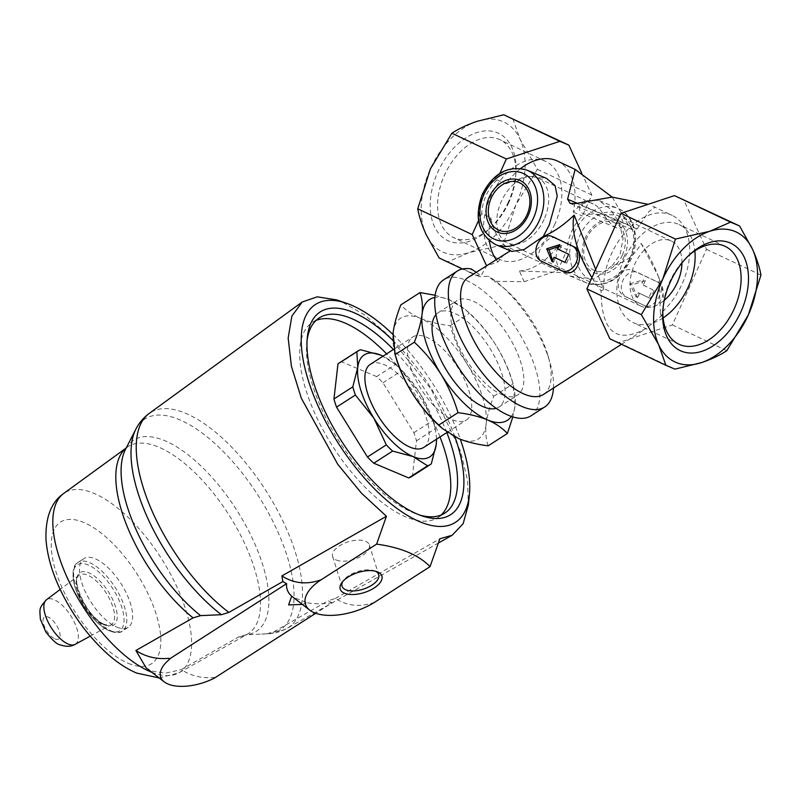 <?xml version="1.0" encoding="UTF-8"?>
<svg xmlns="http://www.w3.org/2000/svg" width="801" height="801" viewBox="0 0 801 801"><rect width="100%" height="100%" fill="white"/><g stroke="black" fill="none" stroke-linecap="round" stroke-linejoin="round"><path stroke-width="0.6" stroke-dasharray="4 3" d="M544.089 219.424A35.915 23.179 -64.7 0 1 507.353 242.873A35.915 23.179 -64.7 0 1 501.766 200.49A35.915 23.179 -64.7 0 1 538.082 177.952A35.915 23.179 -64.7 0 1 544.089 219.424M681.961 262.918A35.915 23.179 115.3 0 0 671.348 241.041A35.915 23.179 115.3 0 0 634.612 264.49A35.915 23.179 115.3 0 0 640.62 305.962A35.915 23.179 115.3 0 0 664.269 300.295M616.209 214.948L616.8 215.219C624.59 217.552 626.172 230.978 615.889 227.604C606.147 222.488 600.87 206.187 593.251 204.065C585.811 198.808 572.635 208.08 583.649 214.017L616.209 214.948M508.455 201.822A59.354 38.308 -64.7 0 1 488.81 229.466A59.354 38.308 -64.7 0 1 431.288 216.861A59.354 38.308 -64.7 0 1 469.746 135.609A59.354 38.308 -64.7 0 1 515.974 172.105A59.354 38.308 -64.7 0 1 508.455 201.822M477.356 121.251A71.83 46.358 115.3 0 0 430.387 168.921A71.83 46.358 115.3 0 0 426.162 234.613A71.83 46.358 115.3 0 0 468.915 252.625A71.83 46.358 115.3 0 0 515.874 204.956A71.83 46.358 115.3 0 0 520.099 139.264A71.83 46.358 115.3 0 0 477.356 121.251M591.939 277.667A69.587 30.007 57.3 0 0 601.09 290.873C601.351 332.035 616.37 344.55 646.167 328.42L661.185 316.195A69.587 30.007 57.3 0 0 660.485 282.893A69.587 30.007 57.3 0 0 641.13 243.374C635.083 255.219 625.471 262.608 612.304 265.562L594.282 279.028L570.422 276.135L563.163 272.58L519.418 270.988L524.144 281.712L494.297 281.261L488.56 276.255L479.599 276.655L470.577 272.851L471.278 268.966M499.854 173.366L496.89 179.935A40.4 30.849 112.9 0 0 481.651 213.667L490.763 217.502C493.386 232.09 500.094 243.114 510.898 250.543L511.819 251.434M504.209 254.237L497.972 261.947L486.618 265.892L481.091 275.694A69.587 30.007 57.3 0 0 468.225 277.376M543.489 394.442A69.587 30.007 57.3 0 0 547.864 355.304A69.587 30.007 57.3 0 0 505.641 289.642A69.587 30.007 57.3 0 0 494.297 281.261M646.767 306.633L625.1 296.46C612.264 291.234 618.642 263.239 633.841 270.928L656.5 281.521C669.236 286.718 653.676 310.978 644.354 305.622L647.078 306.773A13.467 10.283 112.9 0 1 646.767 306.633L626.622 297.101A13.467 10.283 112.9 0 1 622.778 280.63A13.467 10.283 112.9 0 1 637.396 272.42A13.467 10.283 112.9 0 1 637.706 272.55L657.841 282.092A13.467 10.283 112.9 0 1 661.696 298.563A13.467 10.283 112.9 0 1 647.078 306.773M556.074 238.147C547.854 233.341 530.753 256.881 542.647 261.707L561.271 270.598M652.845 206.318L655.088 207.259L648.89 211.584L637.045 228.946L632.62 229.787L628.184 224.761L612.204 197.106M652.835 206.308L672.139 215.339A59.484 38.398 115.3 0 0 626.562 230.858A59.484 38.398 115.3 0 0 603.674 289.501L595.674 269.396M612.304 265.562L620.094 254.668L623.088 238.318L619.003 222.207L609.982 208.751L598.497 200.28L584.72 200.691L573.276 212.125A59.484 38.398 115.3 0 0 557.466 161.051M520.78 168.43A59.484 38.398 115.3 0 0 505.992 183.769L526.617 176.19L546.502 178.363M641.13 243.374L658.792 277.186L660.465 313.431A59.484 38.398 115.3 0 0 689.22 258.873A59.484 38.398 115.3 0 0 672.139 215.339M519.418 270.988A59.484 38.398 115.3 0 0 558.047 245.857C554.392 257.812 556.094 266.723 563.163 272.58M476.134 272.29L481.091 275.694M553.471 388.014A80.811 34.843 57.3 0 0 549.716 361.601A80.811 34.843 57.3 0 0 500.685 285.336A80.811 34.843 57.3 0 0 488.56 276.255M531.013 415.799A80.811 34.843 57.3 0 0 516.615 328.991A80.811 34.843 57.3 0 0 443.604 279.859M490.763 217.502A59.484 38.398 115.3 0 0 489.441 240.871M496.069 259.474A59.484 38.398 115.3 0 0 497.972 261.947M603.674 289.501L601.09 290.873M661.185 316.195L660.465 313.431M488.149 445.827C485.967 439.719 485.296 432.49 486.127 424.13C487.228 415.599 489.801 406.287 493.837 396.175C483.604 386.673 474.703 375.969 467.133 364.075C459.854 352.009 454.197 339.224 450.172 325.717C438.998 324.325 429.156 321.902 420.625 318.448C412.375 314.823 405.767 310.307 400.81 304.911M439.829 426.262A71.83 30.979 57.3 0 0 458.603 438.558A71.83 30.979 57.3 0 0 486.127 424.13A71.83 30.979 57.3 0 0 467.133 364.075A71.83 30.979 57.3 0 0 420.625 318.448A71.83 30.979 57.3 0 0 393.101 332.866A71.83 30.979 57.3 0 0 396.255 358.478M411.634 476.545A67.344 29.036 57.3 0 0 412.455 475.974L416.48 440.83A67.344 29.036 57.3 0 0 413.897 432.67L382.988 382.798A67.344 29.036 57.3 0 0 376.66 376.59L395.514 364.475L380.996 355.213M382.988 382.798L401.842 370.673A67.344 29.036 57.3 0 0 395.514 364.475M413.897 432.67L432.75 420.545L420.245 393.712A60.606 26.133 57.3 0 0 396.835 365.586A60.606 26.133 57.3 0 0 383.058 356.155M416.48 440.83L435.333 428.705A67.344 29.036 57.3 0 0 434.723 426.553A67.344 29.036 57.3 0 0 432.75 420.545M412.455 475.974L431.308 463.849M376.66 376.59L341.727 361.872L360.58 349.747M341.727 361.872A67.344 29.036 57.3 0 0 338.803 363.264M436.475 439.228A60.606 26.133 57.3 0 0 433.611 422.778A60.606 26.133 57.3 0 0 420.245 393.712L401.842 370.673M436.585 439.148L435.333 428.705M454.918 436.865A120.54 51.975 57.3 0 0 392.72 340.215M392.931 334.458A129.492 55.84 -122.7 0 1 460.305 439.248M307.073 340.275A116.045 50.042 57.3 0 0 306.783 342.718A116.045 50.042 57.3 0 0 412.715 512.54A116.045 50.042 57.3 0 0 417.041 514.202A116.045 50.042 57.3 0 0 419.374 514.943M446.828 432.57A116.045 50.042 57.3 0 0 393.421 349.486M316.075 320.42A116.045 50.042 57.3 0 0 312.46 322.292A116.045 50.042 57.3 0 0 317.376 418.833A116.045 50.042 57.3 0 0 405.897 516.925A116.045 50.042 57.3 0 0 437.977 517.516A116.045 50.042 57.3 0 0 441.181 515.003M440.019 436.945A116.045 50.042 57.3 0 0 386.603 353.872M423.729 447.419A49.382 21.297 57.3 0 0 414.938 394.362A49.382 21.297 57.3 0 0 370.312 364.345M452.665 419.784A49.382 21.297 57.3 0 0 466.322 420.034A49.382 21.297 57.3 0 0 457.521 366.988A49.382 21.297 57.3 0 0 412.905 336.961A49.382 21.297 57.3 0 0 414.998 378.052A49.382 21.297 57.3 0 0 452.665 419.784M336.63 299.884L341.797 301.867L364.315 314.753L387.704 334.518L431.168 389.256L460.625 451.434L467.514 480.25L468.385 504.82M116.866 627.113A40.851 17.612 57.3 0 0 128.16 627.313A40.851 17.612 57.3 0 0 120.881 583.428A40.851 17.612 57.3 0 0 83.975 558.587A40.851 17.612 57.3 0 0 85.707 592.58A40.851 17.612 57.3 0 0 116.866 627.113M169.632 659.253L168.941 658.302M214.358 678.107L214.358 677.446C202.202 678.617 191.189 676.014 181.316 669.626L238.498 637.025L245.987 634.772L266.823 633.841A125.306 54.037 57.3 0 0 267.274 633.821A125.306 54.037 57.3 0 0 258.002 495.268A125.306 54.037 57.3 0 0 135.79 429.316M214.628 678.297L214.358 677.446M238.498 637.025A111.169 47.94 57.3 0 0 247.279 634.282L245.987 634.772A113.572 48.971 57.3 0 0 235.404 508.064A113.572 48.971 57.3 0 0 125.427 449.521L127.069 447.328A111.169 47.94 57.3 0 0 126.218 447.979M146.082 667.854L151.559 671.038L165.346 673.17L181.316 669.626M302.357 604.445L307.524 602.833L292.806 597.075M307.524 602.833A57.852 27.815 -17.5 0 0 332.045 602.813L315.744 613.286M332.045 602.813L328.28 600.71L274.302 631.558L266.823 633.841M374.638 602.262C360.33 607.388 347.223 606.107 335.339 598.437L328.28 600.71M335.339 598.437L439.869 538.783M336.36 560.049A19.224 9.242 162.5 0 0 358.307 557.716A19.224 9.242 162.5 0 0 369.291 544.87A19.224 9.242 162.5 0 0 348.165 541.856A19.224 9.242 162.5 0 0 332.625 556.465A19.224 9.242 162.5 0 0 336.36 560.049M375.329 571.183A19.224 9.242 162.5 0 0 374.157 570.712A19.224 9.242 162.5 0 0 343.489 580.405A19.224 9.242 162.5 0 0 342.808 581.466M435.143 295.269L449.581 299.824L465.431 309.597L469.386 313.361C479.629 322.863 488.53 333.566 496.089 345.461C503.378 357.516 509.025 370.302 513.061 383.819L515.083 405.506L512.86 416.931M450.172 325.717L469.386 313.361M493.837 396.175L513.061 383.819M502.147 394.753A56.12 24.2 57.3 0 0 517.656 395.033A56.12 24.2 57.3 0 0 507.664 334.748A56.12 24.2 57.3 0 0 456.96 300.635A56.12 24.2 57.3 0 0 459.333 347.314A56.12 24.2 57.3 0 0 502.147 394.753M496.189 408.33A56.12 24.2 57.3 0 0 498.923 407.078A56.12 24.2 57.3 0 0 488.92 346.793A56.12 24.2 57.3 0 0 438.217 312.68A56.12 24.2 57.3 0 0 435.954 314.643M511.378 416.44A71.83 30.979 57.3 0 0 515.083 405.506A71.83 30.979 57.3 0 0 511.929 379.904A71.83 30.979 57.3 0 0 496.089 345.461A71.83 30.979 57.3 0 0 468.345 312.12A71.83 30.979 57.3 0 0 449.581 299.824A71.83 30.979 57.3 0 0 434.883 297.461M558.047 245.857L567.148 249.692A40.4 30.849 -67.1 0 1 582.377 215.96L591.829 195.043L581.536 172.686M573.276 212.125L582.377 215.96M496.89 179.935L505.992 183.769M609.851 338.783L618.873 342.588L672.369 324.906L706.492 249.331L683.523 199.409M672.369 324.906L726.827 350.678M706.492 249.331L760.95 275.103M618.873 342.588L674.933 369.121M524.144 281.712L557.696 270.618L567.148 249.692M481.651 213.667L478.527 220.585M557.696 270.618L503.248 244.836L515.874 204.956L537.371 169.261L520.099 139.264L512.8 118.588M591.829 195.043L537.371 169.261M470.577 272.851L462.397 268.976M439.128 257.962L448.149 261.767L468.915 252.625L503.248 244.836M479.599 276.655L448.149 261.767M629.816 283.834L643.483 279.849L641.701 284.465L652.745 289.682L648.7 297.712L638.257 292.745L636.234 297.251L629.816 283.834L632.159 284.826L645.336 280.64L643.483 279.849M645.336 280.64L643.303 285.136L641.701 284.465M643.303 285.136L652.745 289.682M654.157 290.272L650.462 298.453L648.7 297.712M650.462 298.453L638.257 292.745M639.609 293.316L637.576 297.822L636.234 297.251M637.576 297.822L632.159 284.826M552.66 260.515L553.431 262.348L552.089 261.787M553.431 262.348L555.473 257.852M564.995 262.348L566.728 263.159L564.965 262.418M566.728 263.159L570.072 254.838L568.66 254.237M570.072 254.838L557.816 249.101M559.408 249.782L561.701 245.386L559.849 244.605M561.701 245.386L559.088 246.277M628.184 224.761L576.97 203.174M637.045 228.946L576.44 203.404M554.933 223.99A54.138 34.944 -64.7 0 1 499.554 259.344A54.138 34.944 -64.7 0 1 491.133 195.464A54.138 34.944 -64.7 0 1 545.882 161.482A54.138 34.944 -64.7 0 1 554.933 223.99M508.945 202.222A54.138 34.944 -64.7 0 1 491.033 227.434A54.138 34.944 -64.7 0 1 453.566 237.567A54.138 34.944 -64.7 0 1 445.156 173.687A54.138 34.944 -64.7 0 1 499.894 139.714A54.138 34.944 -64.7 0 1 515.804 175.119A54.138 34.944 -64.7 0 1 508.945 202.222M662.838 310.257A54.138 34.944 -64.7 0 1 662.898 308.796A54.138 34.944 -64.7 0 1 687.669 256.47A54.138 34.944 -64.7 0 1 688.76 255.499M663.098 317.927A54.138 34.944 -64.7 0 1 632.82 322.433A54.138 34.944 -64.7 0 1 624.4 258.553A54.138 34.944 -64.7 0 1 679.148 224.57A54.138 34.944 -64.7 0 1 694.857 250.843M55.009 638.938A13.086 5.637 57.3 0 0 56.571 625.381A13.086 5.637 57.3 0 0 43.084 619.694A13.086 5.637 57.3 0 0 55.009 638.938M75.124 644.354A26.523 11.434 57.3 0 0 70.718 615.679A26.523 11.434 57.3 0 0 46.458 599.769M103.219 624.49A29.527 12.736 57.3 0 0 111.029 624.84A29.527 12.736 57.3 0 0 106.122 592.92A29.527 12.736 57.3 0 0 79.109 575.198A29.527 12.736 57.3 0 0 80.891 599.939A29.527 12.736 57.3 0 0 103.219 624.49M105.191 624.89A31.179 13.447 57.3 0 0 108.896 592.56A31.179 13.447 57.3 0 0 76.756 579.013A31.179 13.447 57.3 0 0 105.191 624.89M108.936 630.537A39.189 16.901 57.3 0 0 113.592 589.906A39.189 16.901 57.3 0 0 73.191 572.875A39.189 16.901 57.3 0 0 108.936 630.537M111.019 630.868A40.851 17.612 57.3 0 0 122.313 631.078A40.851 17.612 57.3 0 0 115.034 587.183A40.851 17.612 57.3 0 0 78.128 562.352A40.851 17.612 57.3 0 0 79.85 596.345A40.851 17.612 57.3 0 0 111.019 630.868M128.33 663.348A84.195 36.305 57.3 0 0 138.333 576.049A84.195 36.305 57.3 0 0 51.544 539.463A84.195 36.305 57.3 0 0 128.33 663.348M151.84 672.299A106.613 45.977 57.3 0 0 178.883 672.85A106.613 45.977 57.3 0 0 160.881 557.706A106.613 45.977 57.3 0 0 63.599 493.546M159.139 677.936L178.883 672.85L247.279 634.282A111.169 47.94 57.3 0 0 228.505 514.232A111.169 47.94 57.3 0 0 127.069 447.328L126.248 447.929M274.302 631.558A127.699 55.069 57.3 0 0 287.249 628.234A127.699 55.069 57.3 0 0 265.692 490.322A127.699 55.069 57.3 0 0 149.166 413.466M622.377 255.108A25.872 19.755 112.9 0 1 586.372 262.848A25.872 19.755 112.9 0 1 604.805 222.017A25.872 19.755 112.9 0 1 622.377 255.108M624.349 256.03A28.185 21.517 112.9 0 1 585.13 264.45A28.185 21.517 112.9 0 1 605.216 219.975A28.185 21.517 112.9 0 1 624.349 256.03M629.696 258.553A35.915 27.424 112.9 0 1 579.704 269.296A35.915 27.424 112.9 0 1 605.296 212.605A35.915 27.424 112.9 0 1 629.696 258.553M630.117 258.893A40.4 30.849 112.9 0 1 586.532 282.923A40.4 30.849 112.9 0 1 573.806 233.712A40.4 30.849 112.9 0 1 617.921 208.46A40.4 30.849 112.9 0 1 630.117 258.893M495.699 244.635A40.4 30.849 112.9 0 1 482.963 195.424A40.4 30.849 112.9 0 1 527.088 170.172M657.841 282.092L656.5 281.521M626.622 297.101L625.1 296.46M542.647 261.707L541.126 261.066M671.348 241.041L616.8 215.219M593.261 204.065L538.082 177.952M640.62 305.962L507.353 242.873M621.486 344.29L646.167 328.42M505.641 289.642L500.685 285.336M547.864 355.304L549.716 361.601M658.792 277.186L660.485 282.893M396.835 365.586L394.372 363.454M433.611 422.778L434.723 426.553M417.041 514.202L421.807 515.824M306.783 342.718L307.284 337.712M437.977 517.516L444.795 513.131M312.46 322.292L319.269 317.907M447.238 432.3L466.322 420.034M393.712 349.296L412.905 336.961M90.213 636.154L111.029 624.84C110.568 625.691 108.415 625.531 104.571 624.359C86.678 619.063 69.807 575.448 79.109 575.198L60.185 589.446M128.16 627.313L122.313 631.078C120.32 633.13 116.065 633.13 109.557 631.058C93.887 622.617 82.303 607.819 74.783 586.652C71.71 573.035 72.821 564.935 78.128 562.352L83.975 558.587M261.687 634.082L267.274 633.821C274.332 633.541 280.991 631.679 287.249 628.234L438.387 543.028M332.625 556.465L342.017 586.192M369.291 544.87L378.683 574.597M343.489 580.405L341.897 582.587M374.157 570.712L376.72 571.574M498.923 407.078L517.656 395.033M438.217 312.68L456.96 300.635M468.345 312.12L465.431 309.587M511.929 379.904L513.511 385.271M570.422 276.135L586.532 282.923C605.155 288.11 620.014 280.23 631.118 259.274C640.46 239.699 634.662 215.028 617.921 208.46L598.497 200.27M615.889 227.604L583.649 214.017M632.62 229.787L570.202 203.474M545.882 161.482L499.894 139.714M499.554 259.344L453.566 237.567M515.804 175.119L515.974 172.105M491.033 227.434L488.81 229.466M662.898 308.796L662.737 311.799M687.669 256.47L689.891 254.438M725.135 246.338L679.148 224.57M678.807 344.2L632.82 322.433"/><path stroke-width="1.2" d="M664.269 300.295A35.915 23.179 115.3 0 0 677.356 282.503A35.915 23.179 115.3 0 0 681.961 262.918M740.895 311.859A59.354 38.308 -64.7 0 1 691.383 353.061A59.354 38.308 -64.7 0 1 662.737 311.799A59.354 38.308 -64.7 0 1 689.891 254.438A59.354 38.308 -64.7 0 1 739.233 249.592A59.354 38.308 -64.7 0 1 740.895 311.859M752.539 249.301A71.83 46.358 115.3 0 0 709.786 231.279A71.83 46.358 115.3 0 0 662.827 278.958A71.83 46.358 115.3 0 0 658.602 344.65A71.83 46.358 115.3 0 0 701.356 362.663A71.83 46.358 115.3 0 0 748.314 314.993A71.83 46.358 115.3 0 0 752.539 249.301L739.573 225.952L730.552 222.147L709.786 231.279L675.453 239.068L662.827 278.958L641.331 314.643L658.602 344.65L665.911 365.316L674.933 369.121L701.356 362.663C711.408 359.248 719.899 355.254 726.827 350.678L748.314 314.993L760.95 275.103C759.588 267.334 756.785 258.733 752.539 249.301M595.674 269.396L574.167 215.149A69.587 30.007 57.3 0 0 591.939 277.667M574.167 215.149C563.674 225.131 553.371 232.24 543.258 236.455L524.154 249.511L511.819 251.434M510.357 250.813L468.225 277.376A69.587 30.007 57.3 0 0 480.61 352.14A69.587 30.007 57.3 0 0 543.489 394.442L621.486 344.29M561.581 270.738L563.684 271.619C577.611 278.958 585.691 251.514 573.696 246.628L551.899 236.385A13.467 10.283 112.9 0 1 552.209 236.525L572.355 246.057A13.467 10.283 112.9 0 1 576.199 262.528A13.467 10.283 112.9 0 1 561.581 270.738A13.467 10.283 112.9 0 1 561.271 270.598L541.126 261.066A13.467 10.283 112.9 0 1 537.281 244.595A13.467 10.283 112.9 0 1 551.899 236.385M612.204 197.106L575.138 169.411L567.589 199.219L570.202 203.474L576.44 203.404L611.994 197.096L647.518 204.215M575.148 169.422L557.466 161.051A59.484 38.398 115.3 0 0 520.78 168.43M527.088 170.172A40.4 30.849 112.9 0 1 539.283 220.615A40.4 30.849 112.9 0 1 495.699 244.635C478.517 234.473 474.002 217.822 482.132 194.683C493.116 173.146 508.094 164.976 527.088 170.172L546.502 178.363L555.073 185.602L557.256 196.175L549.306 224.831L543.258 236.455M457.231 271.098A80.811 34.843 57.3 0 0 460.655 338.332A80.811 34.843 57.3 0 0 522.302 406.628A80.811 34.843 57.3 0 0 544.64 407.038L531.013 415.799A80.811 34.843 57.3 0 1 508.675 415.389A80.811 34.843 57.3 0 1 447.028 347.093A80.811 34.843 57.3 0 1 443.604 279.859L457.231 271.098A80.811 34.843 57.3 0 1 471.278 268.966L476.134 272.29M544.64 407.038A80.811 34.843 57.3 0 0 553.471 388.014M489.441 240.871A59.484 38.398 115.3 0 0 496.069 259.474M420.034 292.555L400.81 304.911C396.775 315.023 394.202 324.335 393.101 332.866L395.123 354.563C399.138 368.07 404.795 380.855 412.084 392.921C419.644 404.805 428.545 415.509 438.788 425.021L442.753 428.785L458.603 438.558C467.133 442.002 476.975 444.425 488.149 445.827L507.373 433.471C502.417 428.074 495.819 423.559 487.559 419.934C479.028 416.49 469.186 414.067 458.012 412.665C453.987 399.158 448.34 386.372 441.051 374.307C433.481 362.422 424.58 351.719 414.347 342.207C418.382 332.105 420.956 322.783 422.057 314.252C422.878 305.902 422.207 298.673 420.034 292.555L435.143 295.269M394.663 353.111L396.255 358.478A71.83 30.979 57.3 0 0 412.084 392.921A71.83 30.979 57.3 0 0 439.829 426.262L442.753 428.795M383.058 356.155A60.606 26.133 57.3 0 0 380.996 355.213L360.58 349.747A67.344 29.036 57.3 0 0 357.657 351.138L338.803 363.264A67.344 29.036 57.3 0 0 337.982 363.834L333.957 398.968A67.344 29.036 57.3 0 0 336.54 407.138L367.449 457.001A67.344 29.036 57.3 0 0 373.777 463.208L408.71 477.937A67.344 29.036 57.3 0 0 411.634 476.545L430.487 464.42A67.344 29.036 57.3 0 0 431.308 463.849L436.265 444.385A60.606 26.133 57.3 0 0 436.475 439.228M408.71 477.937L427.564 465.812A67.344 29.036 57.3 0 0 430.487 464.42M336.54 407.138L355.394 395.013L373.797 418.052A60.606 26.133 57.3 0 0 413.046 456.55A60.606 26.133 57.3 0 0 436.265 444.385L436.585 439.148M333.957 398.968L352.81 386.853A67.344 29.036 57.3 0 0 355.394 395.013M357.657 351.138A67.344 29.036 57.3 0 0 356.835 351.709L357.777 367.379A60.606 26.133 57.3 0 0 373.797 418.052L386.302 444.885A67.344 29.036 57.3 0 0 392.63 451.083L413.046 456.55L427.564 465.812M337.982 363.834L356.835 351.709M380.996 355.213A60.606 26.133 57.3 0 0 357.777 367.379L352.81 386.853M392.72 340.215A120.54 51.975 57.3 0 0 307.284 337.712A120.54 51.975 57.3 0 0 417.311 514.102A120.54 51.975 57.3 0 0 421.807 515.824A120.54 51.975 57.3 0 0 454.918 436.865M460.305 439.248A129.492 55.84 -122.7 0 1 469.406 494.567A129.492 55.84 -122.7 0 1 338.473 443.524A129.492 55.84 -122.7 0 1 346.372 303.219A129.492 55.84 -122.7 0 1 351.198 305.061A129.492 55.84 -122.7 0 1 392.931 334.458M419.374 514.943A116.045 50.042 57.3 0 0 444.795 513.131A116.045 50.042 57.3 0 0 446.828 432.57M393.421 349.486A116.045 50.042 57.3 0 0 319.269 317.907A116.045 50.042 57.3 0 0 307.073 340.275M441.181 515.003A116.045 50.042 57.3 0 0 440.019 436.945M386.603 353.872A116.045 50.042 57.3 0 0 316.075 320.42M373.777 463.208L392.63 451.083M367.449 457.001L386.302 444.885M393.712 349.296L370.312 364.345A49.382 21.297 57.3 0 0 372.405 405.426A49.382 21.297 57.3 0 0 410.082 447.168A49.382 21.297 57.3 0 0 423.729 447.419L447.238 432.3M469.406 494.567L468.385 504.82L463.158 523.644L452.185 535.248L439.869 538.783L430.037 566.647C418.743 554.973 400.931 547.463 376.61 544.129L386.432 516.265L361.411 493.126L337.742 464.24L301.336 398.247L291.394 366.177L288.16 338.072L291.864 316.125L302.227 302.007L317.296 296.831L336.63 299.884L346.372 303.219M164.265 681.891L146.082 667.854L135.9 650.482C145.772 656.87 156.776 659.473 168.941 658.302L169.632 659.253A38.158 18.343 162.5 0 0 164.265 681.891A38.158 18.343 162.5 0 0 214.358 678.107L315.744 613.286M135.9 650.482L193.081 617.881L200.57 615.629L221.396 614.697L228.886 612.415L282.853 581.566L281.902 575.919C293.897 583.609 307.003 584.88 321.211 579.744A44.896 21.587 162.5 0 0 309.727 610.142A44.896 21.587 162.5 0 0 374.638 602.262L430.037 566.647M309.727 610.142L291.684 596.154L288.61 604.885L302.357 604.445M291.684 596.154A57.852 27.815 -17.5 0 1 286.618 583.669L169.211 659.153M286.618 583.669L282.853 581.566M376.61 544.129L321.211 579.744M344.47 593.221A21.837 10.493 162.5 0 0 374.578 587.694A21.837 10.493 162.5 0 0 376.72 571.574A21.837 10.493 162.5 0 0 341.897 582.587A21.837 10.493 162.5 0 0 344.47 593.221M281.902 575.919L386.432 516.265M342.808 581.466A19.224 9.242 162.5 0 0 342.017 586.192A19.224 9.242 162.5 0 0 345.762 589.776A19.224 9.242 162.5 0 0 367.709 587.443A19.224 9.242 162.5 0 0 378.683 574.597A19.224 9.242 162.5 0 0 375.329 571.183M512.86 416.931L507.373 433.471M438.788 425.021L458.012 412.665M395.123 354.563L414.347 342.207M435.954 314.643A56.12 24.2 57.3 0 0 442.102 362.382A56.12 24.2 57.3 0 0 483.404 406.798A56.12 24.2 57.3 0 0 496.189 408.33M434.883 297.461A71.83 30.979 57.3 0 0 422.057 314.252A71.83 30.979 57.3 0 0 441.051 374.307A71.83 30.979 57.3 0 0 487.559 419.934A71.83 30.979 57.3 0 0 511.378 416.44M739.573 225.952L674.492 195.614L621.005 213.296L586.883 288.871L609.851 338.783L665.911 365.316M674.492 195.614L730.552 222.147M621.005 213.296L675.453 239.068M586.883 288.871L641.331 314.643M478.527 220.585L472.21 234.583L486.497 265.632M581.536 172.686L568.85 145.131L559.829 141.326L506.332 159.009L499.854 173.366M568.85 145.131L503.769 114.783L477.356 121.251C467.293 124.666 458.803 128.661 451.874 133.226L430.387 168.921L417.752 208.801C419.123 216.58 421.927 225.181 426.162 234.613L439.128 257.962L462.397 268.976M559.829 141.326L503.769 114.783M506.332 159.009L451.874 133.226M472.21 234.583L417.752 208.801M559.088 246.277L549.015 249.782L552.66 260.515M549.015 249.782L546.672 248.791L559.849 244.605L557.816 249.101L568.66 254.237L564.965 262.418L554.122 257.281L552.089 261.787L546.672 248.791M564.995 262.348L554.122 257.281M576.97 203.174L567.589 199.219M688.76 255.499A54.138 34.944 -64.7 0 1 725.135 246.338A54.138 34.944 -64.7 0 1 734.187 308.846A54.138 34.944 -64.7 0 1 678.807 344.2A54.138 34.944 -64.7 0 1 662.838 310.257M694.857 250.843A54.138 34.944 -64.7 0 1 688.199 287.078A54.138 34.944 -64.7 0 1 663.098 317.927M68.105 644.044A26.523 11.434 57.3 0 0 75.124 644.354C71.179 646.767 66.143 646.908 60.005 644.775C57.111 644.515 52.375 640.229 45.797 631.919L40.34 619.113C39.77 608.49 38.538 608.72 46.458 599.769A26.523 11.434 57.3 0 0 48.06 621.987A26.523 11.434 57.3 0 0 68.105 644.044M159.139 677.936L136.641 673.08C126.938 668.895 117.467 662.717 108.205 654.547C88.5 636.895 72.48 615.158 60.125 589.326C51.805 571.664 47.079 554.903 45.977 539.043C45.397 517.286 51.274 502.127 63.599 493.546A106.613 45.977 57.3 0 0 69.627 582.768A106.613 45.977 57.3 0 0 150.398 671.709A106.613 45.977 57.3 0 0 151.84 672.299M228.886 612.415A127.699 55.069 57.3 0 1 148.906 503.479A127.699 55.069 57.3 0 1 149.166 413.466C143.439 417.732 138.984 423.018 135.79 429.316L125.427 449.521A113.572 48.971 57.3 0 0 200.57 615.629M135.79 429.316A125.306 54.037 57.3 0 0 221.396 614.697M126.218 447.979A111.169 47.94 57.3 0 0 126.378 524.515A111.169 47.94 57.3 0 0 193.081 617.881M526.958 214.898A25.872 19.755 112.9 0 1 498.462 230.017A25.872 19.755 112.9 0 1 491.243 197.987A25.872 19.755 112.9 0 1 519.749 182.868A25.872 19.755 112.9 0 1 526.958 214.898M528.179 215.489A28.185 21.517 112.9 0 1 488.95 223.91A28.185 21.517 112.9 0 1 509.035 179.434A28.185 21.517 112.9 0 1 528.179 215.489M533.516 218.022A35.915 27.424 112.9 0 1 483.524 228.756A35.915 27.424 112.9 0 1 509.126 172.075A35.915 27.424 112.9 0 1 533.516 218.022M556.074 238.147L552.209 236.525M573.696 246.628L572.355 246.057M75.124 644.354L90.213 636.154M46.458 599.769L60.185 589.446M63.599 493.546L126.248 447.929M438.387 543.028L452.014 535.338M149.166 413.466L302.227 302.007M495.699 244.635L511.809 251.434"/></g></svg>

